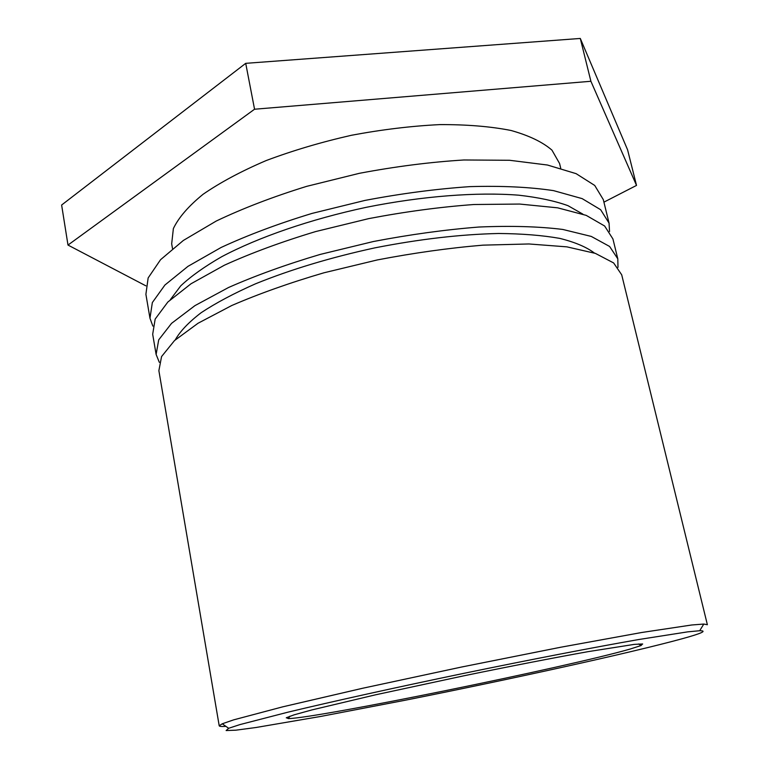 <?xml version="1.0" encoding="UTF-8"?>
<svg xmlns="http://www.w3.org/2000/svg" width="769" height="769" viewBox="0 0 769 769"><rect width="100%" height="100%" fill="white"/><g stroke="black" fill="none" stroke-linecap="round" stroke-linejoin="round"><path stroke-width="1.15" d="M682.209 638.741C630.455 652.91 510.472 679.287 405.263 700.223L320.74 716.439L256.173 727.474L235.881 730.185L226.124 730.55L228.662 728.281L239.986 724.581L288.039 712.152C332.102 701.568 395.804 687.467 462.938 673.529C530.081 659.667 594.149 647.306 638.789 639.52L687.822 631.839L699.694 630.734C707.528 630.705 701.703 633.368 682.209 638.741M219.213 725.811L158.875 370.668L161.567 356.556L174.534 340.542L198.066 323.24L231.757 305.514C258.903 293.768 289.596 282.867 323.836 272.822L377.291 259.941C413.885 252.924 449.125 247.993 483.009 245.148L528.947 243.965L566.907 246.859L595.379 253.386L613.633 262.94L621.708 274.812L707.374 624.716L703.789 624.053L691.764 624.986L641.75 632.493L560.909 647.2L461.592 667.021L362.564 688.274L282.531 706.884L233.651 719.861L222.251 723.783L219.213 725.811C219.386 726.445 221.626 726.638 225.942 726.369M286.251 717.813L289.192 717.314M639.779 644.71L642.682 643.999M629.965 649.103L641.058 645.547L642.528 643.97L634.271 644.384L588.025 651.66C554.18 657.716 510.126 666.271 463.428 675.893L375.426 694.84L311.935 709.912L294.114 714.834L286.376 717.727L288.346 718.592C317.366 718.14 567.503 667.079 629.965 649.103M175.284 339.85C180.09 331.295 188.722 322.23 201.18 312.685C215.829 302.996 233.939 293.373 255.5 283.819C290.72 269.515 330.478 257.528 374.791 247.878C419.288 239.14 460.535 234.343 498.543 233.488C522.122 233.689 542.558 235.333 559.851 238.409C575.087 242.225 586.603 247.109 594.418 253.059M159.327 362.334L156.117 354.442L158.712 339.85L171.554 323.355L194.942 305.629L228.47 287.539C255.491 275.59 286.068 264.555 320.192 254.424L373.465 241.504C409.973 234.526 445.126 229.7 478.943 227.028C511.01 225.673 538.954 226.49 562.783 229.45L591.284 236.429L609.615 246.464L617.795 258.826L617.988 267.352M617.795 258.826L612.931 238.957L604.626 225.999L586.199 215.368L557.65 207.832L519.7 204.054L473.896 204.516C440.156 206.986 405.1 211.686 368.726 218.617L315.655 231.565C281.685 241.802 251.261 253.011 224.385 265.209L191.058 283.742L167.863 302.006L155.165 319.077L152.685 334.265L156.117 354.442M170.401 299.574L180.725 285.866C190.923 276.282 204.564 266.574 221.655 256.75C258.461 237.217 310.618 219.184 366.38 207.294C422.287 196.057 477.309 191.894 518.844 195.201C538.435 197.441 554.814 200.92 567.974 205.669L582.892 214.147M152.848 326.075L149.965 318.222L152.349 302.553L164.922 285.02L187.982 266.343L221.136 247.455C247.897 235.064 278.195 223.712 312.051 213.407L364.958 200.421C401.235 193.528 436.215 188.934 469.888 186.627C501.849 185.714 529.745 187.05 553.574 190.635L582.152 198.623L600.647 209.716L609.058 223.145L609.538 231.507M609.058 223.145L603.29 199.584L594.725 185.454L576.125 173.659L547.49 165.027L509.578 160.279L463.918 159.981C430.332 162.048 395.477 166.498 359.344 173.323L306.687 186.348C273.005 196.777 242.879 208.341 216.3 221.011L183.387 240.428L160.538 259.72L148.148 277.936L145.899 294.306L149.965 318.222M172.516 248.608L171.679 243.84L173.371 228.556C178.658 217.521 188.568 206.082 203.122 194.249C220.28 182.436 241.293 171.208 266.18 160.558C292.835 150.551 321.269 142.121 351.471 135.267C381.905 129.567 411.348 126.01 439.781 124.607C466.85 124.491 490.603 126.452 511.039 130.48C529.091 135.565 542.731 142.121 551.969 150.157L559.582 163.509L560.716 168.219M145.87 285.837L67.989 245.061L254.549 109.227L590.9 81.274L636.521 185.416L603.925 202.151M636.521 185.416L627.591 149.82L580.297 38.45L590.9 81.274M580.297 38.45L245.715 63.337L254.549 109.227M245.715 63.337L61.626 205.025L67.989 245.061M699.694 630.734L703.789 624.053M228.662 728.281L222.251 723.783M289.932 716.189L288.346 718.592M638.654 643.97L641.058 645.547"/></g></svg>
